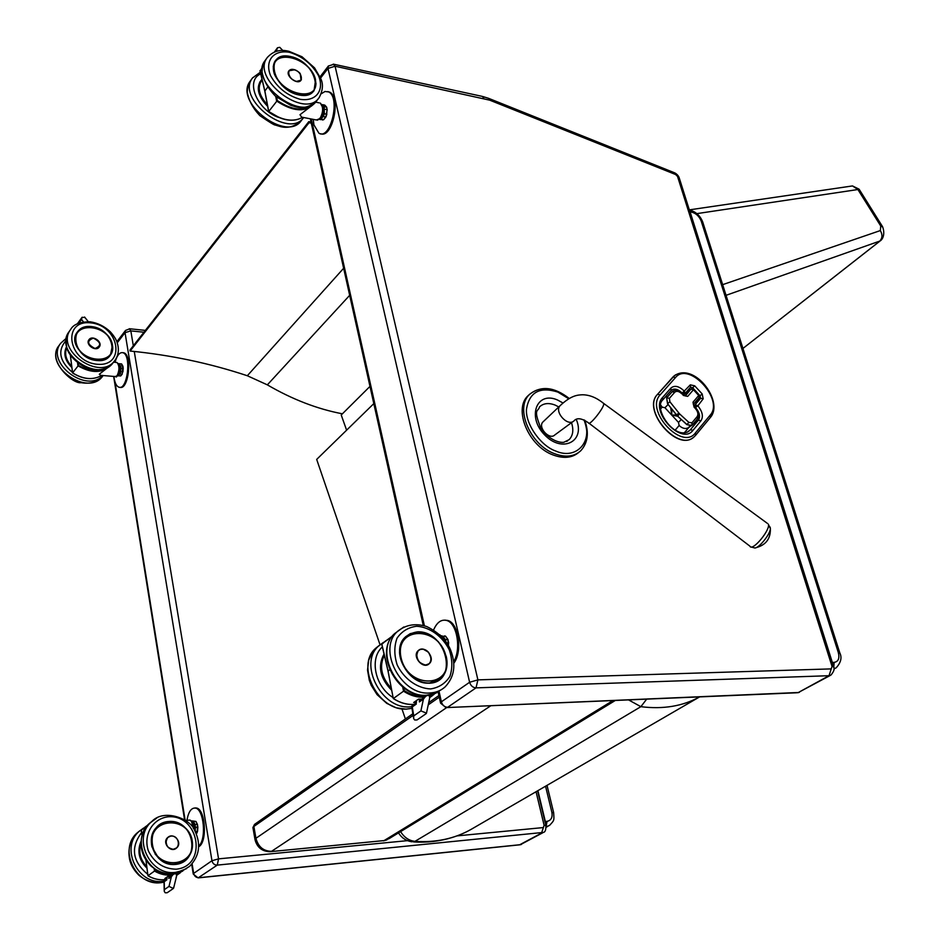 <?xml version="1.0" encoding="UTF-8"?>
<svg xmlns="http://www.w3.org/2000/svg" width="940" height="940" viewBox="0 0 940 940"><rect width="100%" height="100%" fill="white"/><g stroke="black" fill="none" stroke-linecap="round" stroke-linejoin="round"><path stroke-width="1.41" d="M405.387 718.959L401.979 708.995M380.03 644.758L316.686 459.413L373.815 403.613M311.046 122.059L308.813 121.624L129.955 350.079L130.108 351.043C170.54 354.979 209.62 363.216 247.326 375.741L267.348 384.86C292.293 399.382 317.321 409.029 342.407 413.812M130.108 351.043L309.048 122.705L311.281 123.128M308.813 121.624L309.048 122.705M859.219 189.351L857.903 189.528L880.745 226.035L880.345 230.57C882.778 234.836 882.448 238.478 879.37 241.498L742.941 348.446L879.593 241.368M369.984 386.399L341.232 414.987L346.602 430.203M696.857 213.627L857.903 189.528L852.498 185.932L850.618 186.202M880.745 226.035L882.66 226.951M320.517 78.161L328.001 68.432L328.413 65.965M333.218 64.108L335.075 66.223L489.693 100.157L675.625 174.523L679.268 178.059M328.001 68.432L335.075 66.223L477.908 679.879L476.016 687.868C472.867 687.622 470.728 685.754 469.612 682.264L328.001 68.432M830.208 675.484L798.342 692.51L445.995 707.609L440.613 703.191L441.365 701.827C442.446 705.259 444.538 707.08 447.663 707.291L476.016 687.868L829.033 675.707L831.007 675.038C834.062 671.277 834.896 668.493 833.51 666.707L832.029 666.401L829.033 675.707L798.342 692.51L796.521 692.792L447.17 707.55M830.972 668.904L477.908 679.879L469.612 682.264L441.365 701.827L439.039 691.37M568.735 398.748L557.855 392.074C539.983 386.446 529.537 391.992 526.553 408.736C524.837 423.141 540.465 445.865 555.681 451.012C576.608 460.506 593.645 440.942 583.987 419.875M529.878 394.06L528.045 395.705C513.146 409.053 528.503 446.112 552.943 454.901C563.471 458.826 572.049 458.027 578.676 452.481M750.919 546.915L754.315 547.856C757.852 549.583 770.542 534.249 770.365 528.456L770.118 527.093M543.367 421.555L542.932 421.966C537.469 427.254 549.442 440.413 554.753 434.985L573.165 421.461M548.243 436.677L549.324 435.772M540.582 427.806L541.745 426.819M117.218 342.841L125.032 332.654L125.572 330.375M129.344 328.741L130.836 330.892L143.938 332.22M407.514 840.654L218.55 858.866L211.958 860.735L125.032 332.654L130.836 330.892L133.315 345.791M134.256 351.454L218.55 858.866L217.269 865.117C214.484 865.094 212.71 863.637 211.958 860.735L193.652 873.413L193.264 874.059L198.129 877.889L217.269 865.117L543.438 832.405C545.188 832.135 546.011 829.844 545.893 825.532L544.119 825.343L541.511 833.122L519.538 844.849L198.645 877.843M192.113 863.837L193.652 873.413C194.38 876.268 196.131 877.702 198.88 877.713L520.419 844.672L542.639 832.84M698.949 395.059L698.984 397.785L693.473 404.212M691.711 388.948L693.673 389.336M683.274 395.411L682.111 393.472L683.274 395.411L687.716 396.386L693.45 389.748L698.726 395.481L693.027 402.156L693.344 404.412L698.984 397.785L698.984 395.106L693.708 389.372L690.794 389.266L685.354 395.928L683.509 394.988L692.651 387.762L700.089 395.846L700.606 398.29L694.918 404.976L695.436 407.443L697.515 405.493L694.918 404.976L693.72 405.892M672.605 391.287L666.66 397.902L667.529 403.695L676.459 414.963L686.811 424.622L691.664 425.62M671.266 390.3L671.266 390.3C674.356 388.091 677.987 389.007 682.158 393.038L684.661 393.954L684.579 391.451L682.24 393.613M676.495 415.01L671.724 415.069L677.67 416.244M670.714 407.713L671.724 415.069L671.877 409.182M674.673 375.448L657.471 394.401C641.691 409.805 676.976 451.893 693.438 437.359M416.467 700.57L416.349 702.897M421.261 699.431L419.369 701.922L419.498 699.172M429.521 698.737L429.627 698.255C429.733 695.224 428.382 694.601 425.597 696.375L423.423 699.055L420.909 710.899L426.478 713.131M420.909 710.899L413.764 715.88L413.671 718.642L414.704 719.993L417.007 719.958L426.031 713.742M416.291 704.084L412.284 706.915L411.708 706.175M388.138 671.219L381.781 643.888L391.839 636.791M425.82 696.211C418.606 697.022 411.438 695.165 404.306 690.641L393.284 698.584L388.103 671.019L389.736 669.785M381.863 644.276L385.811 640.739M392.332 636.157L381.934 643.736M418.464 699.149L421.766 699.078L418.453 699.149L413.812 702.427M429.697 697.574L432.4 695.682L429.674 697.092M430.132 662.641L429.251 663.699C423.153 669.926 411.567 656.273 418.183 650.644L420.544 649.352M441.788 636.239L445.584 636.286L447.851 639.553L445.337 639.588L443.069 636.309L441.353 635.757M442.658 636.65L445.337 639.588L445.901 641.668M446.759 642.936L448.58 642.901L448.368 645.545M444.268 639.529L442.505 637.273M448.686 642.901L447.851 639.553L448.462 645.709M445.807 636.591L444.726 635.851L445.654 636.286M276.172 51.43L277.5 47.764L279.767 47.329L280.402 47.999M312.844 104.34C303.937 111.637 292.082 110.38 277.288 100.556L268.723 111.508L264.868 91.016L267.642 87.256M260.145 71.041L262.237 67.492M260.028 70.547L264.927 91.356M278.945 117.406L268.723 111.508C281.882 120.543 293.174 122.482 302.621 117.324C293.127 122.576 281.812 120.708 268.723 111.719M313.784 104.129L299.978 114.727L301.646 117.136L316.38 119.979L319.941 118.593C323.348 112.154 323.489 106.996 320.364 103.083L322.808 107.724L322.866 110.979C322.432 115.267 320.622 118.346 317.414 120.214M301.399 79.547L301.012 80.229C297.627 85.552 284.914 75.752 288.886 70.864L289.508 70.206M324.253 109.181L327.026 109.616L326.673 114.198L324.347 113.74L324.159 106.561L322.385 104.622L324.7 105.092L326.474 107.031L323.736 106.784L324.347 113.74L323.36 116.607L325.675 117.054L323.548 119.674L321.233 119.227L322.984 116.302L321.233 119.227L319.506 119.345M320.235 118.546L321.95 117.336C324.5 112.577 324.629 108.688 322.349 105.668M325.874 117.007L327.202 109.698L326.474 107.031L327.19 109.686L325.874 117.007L323.724 119.638L319.964 119.544M327.144 109.639L326.627 107.125M325.734 117.065L323.76 119.603M453.844 663.229C462.797 651.514 458.673 623.02 447.769 620.471L444.82 620.118M453.703 661.689C461.517 649.082 456.957 622.95 446.653 620.471C441.271 619.155 436.912 622.327 433.587 629.965M320.81 133.762C332.466 138.579 341.361 97.255 329.681 92.144L327.778 91.556M313.231 119.38L313.937 124.891L318.907 133.21C330.539 140.577 340.856 97.396 328.647 91.932L325.017 91.486L321.233 93.777M316.615 100.862L316.052 102.225M167.191 876.903L166.932 879.006M170.399 876.444L168.789 878.489L169.059 876.315M176.05 877.607L176.532 876.28C176.673 873.636 175.522 873.06 173.066 874.553L171.397 876.656L169 886.408L173.359 888.488L173.665 887.337M169 886.408L164.418 889.604L164.288 891.496L165.229 892.789L167.179 892.741L173.078 888.688M166.815 879.887L164.242 881.697L164.253 880.768M173.783 874.071C167.355 875.199 161.139 874.047 155.135 870.616L147.956 875.775L145.982 860.03M141.176 830.279L147.58 825.343M147.792 825.097L144.889 827.165M164.923 878.5L167.931 876.374L170.845 876.127L167.907 876.374L164.958 878.465M176.603 875.258L177.202 874.341M180.445 872.649L177.46 874.224M177.942 846.247L176.638 847.927C170.845 853.579 161.516 842.698 167.708 837.516L170.692 836.083M192.101 821.266L195.837 821.431L197.259 824.368L195.015 824.556L193.593 821.619L192.347 820.937L195.966 821.454L197.435 824.415L197.376 831.336L195.238 831.524M193.252 821.901L195.015 824.556L195.461 827.365L197.87 827.141L197.553 831.266L196.249 833.674M194.639 824.768L195.461 827.365L195.144 831.36M196.178 833.498L197.494 831.312M194.65 830.455C195.062 825.708 194.228 822.829 192.124 821.818M197.835 827.13L197.447 824.427L197.553 831.266L196.742 833.357M197.353 824.368L196.013 821.501M78.925 323.137L81.569 319.506L82.074 317.285L84.988 317.532M108.946 366.494C100.333 372.71 90.181 372.334 78.49 365.39L72.592 372.875L70.383 355.238M72.721 372.969L72.592 372.875C83.284 379.454 93.025 380.301 101.802 375.424C93.013 380.348 83.261 379.537 72.592 372.98M111.19 364.873L99.311 374.238L100.533 375.319L115.232 376.552L117.089 375.741C119.603 370.219 119.568 365.801 116.971 362.488L118.663 364.509C120.696 369.173 116.677 379.09 115.808 376.623M99.769 346.026L99.264 347.013C95.88 352.171 85.035 344.628 88.9 339.787L89.782 338.917M120.602 368.034L123.046 368.198L122.752 371.97L120.684 371.794L120.978 368.022L119.451 363.768L121.519 363.956L122.694 365.93L120.285 365.93L120.684 371.794L120.003 373.991L122.071 374.167L120.614 375.941L118.546 375.765L119.686 373.744L117.747 375.8M118.299 363.721L119.251 363.663L118.299 363.721M118.381 363.874L121.671 364.027L123.211 368.245L122.858 366.036L122.247 374.096L120.755 375.906L118.311 375.847M117.77 375.072L118.981 374.414C120.966 369.772 120.837 366.412 118.593 364.332M122.729 365.93L121.671 364.027M122.106 374.167L120.802 375.859M198.728 846.717C207.646 842.299 205.508 808.835 196.307 807.989L194.745 807.989M198.739 846.012C206.741 839.443 203.921 808.846 195.32 808.071C191.231 807.777 188.435 811.855 186.931 820.326M119.991 387.304C128.498 390.37 132.528 355.238 123.939 352.829L122.682 352.629M113.94 376.447L114.175 378.338C115.021 383.226 116.548 386.152 118.746 387.127C127.3 391.31 131.823 355.261 123.023 352.747C119.756 351.983 117.089 355.167 115.033 362.311M833.745 667.541L834.156 662.371L832.335 662.43L832.629 663.91M832.335 662.43L690.101 211.853L691.84 212.182C696.211 213.415 699.348 216.447 701.264 221.241L838.316 652.525C839.749 658.376 838.363 661.654 834.156 662.371M689.619 210.842L690.101 211.853M546.081 826.554L547.045 821.36L545.329 821.525L545.505 823.898M545.329 821.525L537.903 790.646M400.581 831.618C404.235 837.446 409.018 840.701 414.951 841.359L640.88 706.68C663.217 709.465 682.793 706.198 699.63 696.881L471.069 829.397C454.49 838.75 435.784 842.734 414.951 841.359L411.72 841.77C405.998 840.83 401.603 837.869 398.513 832.887M628.543 699.889L640.88 706.68L646.685 699.125M343.64 268.264L247.326 375.741M267.348 384.86L349.668 295.325M880.345 230.57L722.649 284.656M726.044 295.325L880.11 240.957C883.447 238.96 885.045 232.803 882.495 226.552M254.858 824.168L253.871 826.471L413.142 715.399M428.229 704.871L439.262 697.175M254.975 839.361L252.989 827.976L253.871 826.471L255.939 838.292L446.535 707.679M271.049 851.593L384.072 840.583L269.886 851.699C262.049 851.393 257.102 847.41 255.046 839.773L255.939 838.292C258.265 846.87 263.47 851.205 271.578 851.311L490.868 705.705M615.324 700.453L389.242 838.55L384.072 840.583L612.986 700.547M833.592 666.954L679.127 177.578C678.422 175.745 677 174.194 674.861 172.925L675.625 174.523M674.25 172.678L489.094 98.535L489.693 100.157M488.565 98.324L482.455 96.432L483.724 98.312M481.703 96.268L333.9 64.261L328.354 66.047L320.011 76.915M677.611 176.673L832.029 666.401M424.387 625.746L311.281 119.004M568.677 398.795C553.284 387.104 540.23 385.635 529.526 394.412C514.638 407.76 530.019 444.855 554.471 453.656C565.34 457.698 574.093 456.734 580.72 450.777C587.7 443.21 588.804 432.917 584.034 419.898M576.267 419.416C585.714 441.412 562.261 453.538 544.671 434.926C526.635 416.761 536.787 390.688 557.561 400.017L563.001 403.002M558.771 406.95L555.235 405.128C548.702 402.59 543.449 403.19 539.466 406.926C538.35 412.143 532.604 407.69 541.005 428.499C551.157 442.387 562.144 442.834 563.988 442.211L569.17 439.626C573.036 435.526 573.811 429.874 571.496 422.683M566.679 441.412L567.466 440.989M539.983 426.748L540.923 427.512M767.169 523.228L603.774 403.495C599.861 400.464 592.705 394.964 582.659 394.765C577.865 394.988 571.426 395.059 560.146 405.634L560.146 405.634C553.86 411.732 567.854 427.148 573.964 420.873C576.925 417.513 581.766 418.159 588.487 422.824C588.863 426.725 603.598 408.665 603.786 404.047L603.233 403.096M542.932 421.966L560.651 405.163M756.066 547.656C765.959 545.036 770.73 538.632 770.365 528.456L768.192 523.98C771.411 528.868 752.082 552.238 749.885 546.14L589.016 423.223M545.928 825.673L537.562 790.857M536.047 791.727L544.119 825.343M542.885 827.611L456.946 835.895M185.109 820.08L114.903 381.558M690.736 389.325L685.119 395.869L687.716 396.386M693.027 402.156L694.061 407.102L695.494 408.665C697.974 411.72 698.526 414.376 697.139 416.62L691.946 422.812L688.867 422.377L679.62 413.917L669.914 401.803L669.386 398.325L674.697 392.274C676.647 390.64 679.021 391.169 681.841 393.848M672.958 391.04L672.1 391.757L674.697 392.274M671.971 391.851L666.789 397.796L669.386 398.325M666.66 397.902L667.647 403.589L669.914 401.803M667.529 403.695L676.577 414.869L678.845 413.071M676.459 414.963L677.693 416.068L679.62 413.917M677.576 416.162L686.94 424.528L688.867 422.377M686.811 424.622L691.887 425.444L691.946 422.812M692.404 424.833L697.409 418.911L697.139 416.62M690.595 387.151L692.651 387.762L694.719 385.835L690.324 384.836L684.238 391.087C678.986 386.058 674.52 385.059 670.855 388.103L662.618 397.444C649.235 410.909 681.57 445.854 692.98 430.332L700.97 420.768C703.543 416.549 702.497 411.579 697.856 405.857L703.191 398.807L700.606 398.29L694.601 402.931M685.013 393.555L690.571 387.174L690.324 384.836M703.191 398.807L702.157 393.907L694.719 385.835M699.501 396.292L702.157 393.907M695.177 407.643L697.856 405.857M695.518 408.019L695.776 407.807C699.642 412.578 700.511 416.714 698.361 420.227L700.97 420.768M692.709 424.516L698.361 420.227L690.36 429.791L692.98 430.332M662.77 399.911L662.618 397.444M687.293 432.118L690.36 429.791L687.587 431.989M663.053 399.594L671.101 390.476L670.855 388.103M681.9 393.249L684.238 391.087M690.665 426.079L688.797 427.5L689.607 426.09M684.355 432.788L688.797 427.5C685.695 429.286 682.475 428.605 679.127 425.491L675.12 430.214M681.241 419.522L678.504 422.401L679.127 425.491M668.14 404.459L664.944 407.725L678.504 422.401M660.197 394.823L675.508 377.539C688.773 360.925 724.458 399.77 710.158 415.163L695.389 432.952C682.193 451 644.617 410.416 660.197 394.823L657.589 394.295C641.397 410.24 678.739 453.056 694.39 436.571L695.682 435.232L695.389 432.952M675.508 377.539L672.923 377.034L657.471 394.401M710.158 415.163L710.428 417.43L695.87 434.95M675.695 374.766L672.805 377.14M660.702 405.034L662.171 407.137L664.944 407.725M667.506 396.939L665.743 396.562M660.667 408.853L662.171 407.137M429.192 683.121C407.69 685.025 389.865 649.963 405.516 636.897C389.889 649.869 407.725 685.048 429.251 683.11L440.825 678.551L429.192 683.121M446.923 660.479C447.558 668.023 445.525 674.039 440.825 678.551M429.322 683.227C458.685 682.311 446.923 631.163 417.936 631.809C406.903 633.278 400.757 640.034 399.524 652.078C400.17 667.941 414.728 683.121 429.322 683.227M430.591 688.938C417.313 688.421 404.059 678.962 397.221 665.015C394.095 655.345 394.036 646.403 397.032 638.201C401.744 631.304 408.301 627.321 416.702 626.252C429.803 627.086 442.564 636.392 449.297 649.904C452.446 659.316 452.645 668.129 449.919 676.354C445.443 683.404 439.004 687.598 430.591 688.938M441.248 689.737L434.468 693.661L426.502 695.224C397.726 697.927 373.826 651.032 394.73 633.525C373.368 652.149 396.915 697.562 425.62 695.389L434.914 693.497M429.651 692.991C435.702 692.721 440.837 690.7 445.078 686.94C454.408 677.07 456.276 664.827 450.671 650.21C448.404 644.346 441.964 633.889 426.666 626.522C415.762 623.079 406.127 624.63 397.785 631.151C376.87 648.682 400.851 695.682 429.651 692.991M403.801 626.98L394.73 633.525M413.764 715.88L412.284 706.915M423.423 699.055L419.369 701.922M414.27 704.366C407.208 704.894 400.24 702.944 393.378 698.514M402.708 686.976L403.53 691.182C410.428 695.659 417.43 697.633 424.528 697.127M432.753 694.261L428.922 695.612M429.451 696.235L436.759 692.663M404.306 690.641L403.754 687.798M439.791 634.723L442.258 637.202M413.671 702.521L416.185 702.509M416.185 702.345L413.917 702.368M430.884 696.528L429.697 697.363M425.585 665.085L429.298 663.628C435.948 658.012 424.375 644.346 418.265 650.621C414.893 657.741 417.325 662.571 425.585 665.085M425.62 664.921C416.596 665.215 413.106 649.258 422.142 649.211C431.084 648.964 434.621 664.768 425.62 664.921M391.686 690.242C380.101 678.363 377.563 666.343 384.084 654.205C377.586 666.295 380.124 678.292 391.686 690.195M384.037 654.029C377.469 666.249 380.03 678.339 391.698 690.301M393.096 697.574C374.943 686.529 369.185 658.388 382.38 646.92M411.967 708.314L406.973 709.007C378.421 711.839 354.991 665.602 375.824 648.154L379.243 645.439M383.497 642.361L378.785 645.862C357.94 663.323 381.44 709.665 410.028 706.845L411.708 706.727M412.214 676.941C422.894 684.461 432.4 684.966 440.743 678.468C446.218 673.064 448.051 665.873 446.241 656.895M446.042 656.672C453.668 688.092 407.948 689.795 401.039 657.624C394.189 625.758 439.403 625.547 446.042 656.672M391.31 688.292C381.37 677.388 379.043 666.378 384.319 655.25M384.096 654.264C377.868 666.213 380.359 678.034 391.592 689.725M444.867 639.858L445.102 640.598M267.677 106.396C258.664 97.102 256.209 88.748 260.286 81.357L260.462 81.216C256.409 88.583 258.794 96.855 267.618 106.056M261.99 79.254C255.598 86.586 257.501 95.645 267.688 106.455M278.522 117.394C256.784 109.616 245.035 80.523 260.721 73.884M252.766 77.609L252.496 77.973C235.822 98.876 288.98 139.578 303.655 117.523M303.467 117.782L301.435 120.379C287.1 142.904 233.414 102.248 250.181 81.181L250.393 80.899M276.901 50.443L277.523 51.101M275.737 96.421L276.607 101.003C292.822 111.684 305.324 112.6 314.089 103.729L314.583 103.024L314.089 103.729M277.288 100.556L276.654 97.196M319.201 102.86L315.535 102.119M319.541 119.063C322.843 114.856 323.619 110.144 321.868 104.927M294.655 69.772L288.944 70.805C287.617 75.412 290.072 78.96 296.347 81.451L301.047 80.159L300.495 74.342M296.37 81.298C288.145 79.653 285.537 67.715 293.762 69.525C301.928 71.181 304.584 83.037 296.37 81.298M316.04 83.742L313.913 90.851C310.165 95.375 304.207 96.479 296.053 94.165C295.278 94.47 290.625 91.603 282.082 85.552C277.253 79.63 274.562 75.412 274.01 72.909C272.776 68.174 273.176 64.178 275.173 60.936C278.029 57.187 282.517 55.672 288.639 56.4M290.578 56.518C263.611 50.361 271.977 89.688 299.108 95.011C325.886 100.451 317.05 61.993 290.578 56.518M289.661 52.346C302.41 56.306 312.045 64.096 318.531 75.694C324.7 90.428 315.969 101.919 300.048 99.288C287.053 95.445 277.23 87.573 270.567 75.647C264.422 60.524 273.846 49.374 289.661 52.346M267.559 57.14L267.289 57.516C250.522 78.549 304.901 120.085 319.189 97.549C322.996 90.217 323.442 83.754 320.517 78.161L314.548 67.868L301.987 56.741L289.097 51.359C280.414 49.033 273.152 51.077 267.289 57.516L265.115 60.524M318.813 98.03L316.721 100.721C302.421 123.258 248.148 81.839 264.916 60.795C263.423 62.71 262.46 66.399 262.025 71.863C263.623 80.523 268.135 88.665 275.573 96.279L290.66 105.292L294.138 106.349C301.998 109.005 309.354 107.348 316.193 101.379M267.371 104.775C258.712 95.069 256.984 86.809 262.166 79.994M262.037 79.465L259.722 82.238M314.031 90.698L315.535 80.206L312.35 72.674M293.151 57.563C284.961 55.166 278.969 56.341 275.173 61.065L273.235 66.54M315.311 79.783C321.081 103.447 279.415 95.21 274.292 71.217C269.146 47.411 310.365 56.471 315.311 79.783M323.901 113.669L322.984 116.302M320.904 118.875L319.682 119.157M322.032 104.927L323.736 106.784M175.404 864.33C156.322 867.197 142.88 838.621 157.497 826.554C152.116 831.982 150.259 838.739 151.939 846.834L158.59 858.232C163.607 862.544 169.224 864.577 175.428 864.33L185.979 859.783L175.428 864.33M191.384 837.434C193.946 846.306 192.148 853.755 185.979 859.783M175.486 864.436C201.489 861.968 194.474 819.128 168.765 821.478C142.61 823.193 149.166 867.15 175.486 864.436M176.226 869.195C163.678 868.959 154.395 862.873 148.379 850.923C142.998 835.002 152.668 818.576 168.037 816.813C199.304 813.993 207.916 866.093 176.226 869.195M186.52 868.63L173.583 873.789C148.073 877.713 130.025 839.538 149.507 823.346L152.28 821.114M175.604 872.355L183.112 870.417L189.621 866.327C199.562 855.976 201.254 844.05 194.697 830.537C191.243 819.21 163.983 807.836 151.469 821.83C131.976 838.034 150.059 876.28 175.604 872.355M156.792 818.035L149.507 823.346C142.257 830.713 139.708 839.737 141.858 850.394C143.103 855.882 146.123 861.064 150.917 865.963C157.52 871.545 164.935 874.188 173.195 873.871L186.496 868.654M164.418 889.604L164.242 881.697M171.397 876.656L168.789 878.489M142.093 835.59L141.294 829.95M177.883 874.435L176.614 875.375L177.883 874.447M145.923 859.947L147.956 875.775C153.714 879.123 159.73 880.38 166.016 879.534C159.765 880.369 153.749 879.1 147.991 875.751M154.184 868.619L154.501 871.051C160.282 874.435 166.333 875.704 172.619 874.87M177.12 873.201L175.404 873.707M176.156 874.106L182.748 871.063M148.79 824.039L147.686 825.003L148.79 824.039M155.135 870.616L154.936 869.148M189.116 820.15L189.986 820.08C191.995 820.914 193.123 823.687 193.358 828.387M193.593 828.739L191.408 821.102M164.841 878.548L166.921 878.395M179.058 873.436L176.603 875.14M166.932 878.277L165.052 878.407M177.355 874.811L180.445 872.637M173.289 849.337L176.661 847.88C182.912 842.71 173.559 831.794 167.767 837.505C164.324 843.756 166.168 847.692 173.289 849.337M173.312 849.208C165.334 849.995 163.278 836.682 171.256 836.083C179.188 835.319 181.279 848.538 173.312 849.208M146.969 868.09C138.979 860.17 137.017 851.288 141.094 841.429C137.029 851.241 138.979 860.112 146.969 868.067M141.106 841.159C136.899 851.135 138.862 860.147 146.981 868.184M147.768 874.376C132.446 861.557 130.366 847.645 141.541 832.664M164.03 882.155L161.034 882.636C135.724 886.608 117.947 848.879 137.322 832.781L140.06 830.561M143.679 827.999L139.238 831.301C119.85 847.41 137.663 885.21 163.008 881.25L163.995 881.133M176.614 875.504L177.437 874.788M155.018 853.908C164.418 865.305 174.711 867.244 185.92 859.701C191.114 854.801 193.217 848.585 192.218 841.053C190.538 832.617 185.838 826.648 178.118 823.135M191.96 840.948C196.578 867.197 156.157 871.274 152.151 844.473C148.097 817.882 188.094 814.839 191.96 840.948M146.781 866.668C140.201 859.748 138.274 851.934 141.024 843.239M141.082 841.57C137.228 851.252 139.179 859.971 146.922 867.749M195.038 827.365L194.78 830.69M66.564 346.649C63.156 353.581 64.942 360.561 71.886 367.575M72.498 372.463C59.49 361.265 57.328 350.644 66.011 340.597M66.305 338.236L60.665 343.288C45.226 362.687 86.527 393.907 102.965 375.518M103.13 375.53L102.918 375.8C88.607 397.503 42.864 366.142 59.102 345.462L59.291 345.18M81.569 319.506L83.484 321.938M77.562 362.875L77.926 365.766C91.803 373.768 102.989 373.345 111.472 364.497M78.49 365.39L78.231 363.38M116.325 362.429L113.505 362.182M116.983 375.871C119.544 371.911 119.862 367.763 117.947 363.404M94.952 348.623L99.276 346.954C103.177 342.137 92.343 334.57 88.948 339.751C87.467 344.064 89.465 347.013 94.952 348.623M94.975 348.493C87.138 344.322 86.586 340.868 93.354 338.106C101.168 342.266 101.708 345.732 94.975 348.493M91.333 326.721C106.02 327.684 118.099 345.779 110.309 355.203C99.64 371.523 65.013 347.565 77.245 332.149C80.405 328.037 85.094 326.227 91.333 326.721M91.356 326.556C67.445 323.83 72.615 358.481 96.667 360.514C120.473 362.711 114.915 328.753 91.356 326.556M90.781 322.866C119.439 325.569 126.266 366.882 97.255 364.274C67.856 361.818 61.617 319.482 90.781 322.866M70.7 329.399C54.414 350.15 100.662 382.051 114.997 360.267C118.499 355.191 119.251 349.421 117.253 342.947C116.49 339.904 114.175 336.168 110.297 331.773C104.516 326.321 97.831 322.996 90.252 321.809C79.971 321.809 73.449 324.335 70.7 329.399L69.302 331.35M113.329 362.417C98.994 384.19 52.816 352.371 69.102 331.632C66.294 335.192 65.541 340.55 66.834 347.718C69.184 358.751 85.787 368.891 89.981 368.938C99.981 371.089 107.759 368.915 113.329 362.417L114.621 360.737M71.722 366.306C65.929 360.079 64.284 353.851 66.811 347.624M66.623 346.919C63.45 353.675 65.189 360.466 71.851 367.293M110.474 354.979L112.448 345.38C110.791 329.94 84.882 320.105 77.245 332.243L75.012 338.905M112.189 345.121C115.879 365.965 78.889 362.758 75.764 341.631C72.544 320.634 109.158 324.488 112.189 345.121M120.32 371.711L119.686 373.744M118.275 375.483L117.488 375.495M119.133 364.003L120.285 365.93M120.743 363.804L121.566 363.956M122.905 371.935L123.187 368.257M839.855 653.089L838.316 652.525M833.945 668.892L836.154 667.823C840.959 662.594 842.17 657.601 839.773 652.83L702.744 222.075L701.264 221.241M702.885 222.533L702.744 222.075C700.323 215.942 696.188 211.993 690.312 210.243L691.84 212.182M553.684 812.759L551.898 812.418C552.708 817.483 551.087 820.467 547.045 821.36M546.093 826.789L549.501 825.438C554.412 820.103 554.177 820.937 553.637 812.618L547.021 785.358M545.553 786.216L551.898 812.418M413.565 841.911L418.535 842.134C431.73 842.416 444.503 840.348 456.875 835.918M882.437 226.493L859.113 189.21L852.498 185.932L689.314 209.867M252.907 827.588L254.54 824.392L412.86 713.742M428.687 702.685L438.898 695.541M383.473 840.865L386.904 839.902M797.755 692.757L799.388 692.322M310.318 118.816L423.27 625.441M438.099 691.946L440.519 702.803M580.72 450.777C587.841 442.987 589.192 432.823 584.774 420.286M569.24 398.466C554.142 386.787 540.911 385.435 529.526 394.412L528.045 395.705M520.126 844.79L521.394 844.449M116.83 341.772L125.513 330.457L129.732 328.777L145.371 330.387M113.646 376.423L184.569 819.727M191.701 864.307L193.229 873.871M697.492 418.817C699.513 416.408 698.925 412.883 695.753 408.265L693.368 404.341M682.111 393.472C678.903 390.112 675.649 389.465 672.323 391.522L672.194 391.616M692.298 425.009L697.409 418.911M684.931 393.684L690.571 387.174M662.876 399.817C652.501 408.524 675.707 441.835 689.584 430.602L688.174 431.672M662.97 399.712L671.101 390.476M710.511 417.337C724.341 401.075 693.332 360.643 673.569 376.376L673.451 376.47M710.428 417.43L695.764 435.138M694.39 436.571L695.682 435.232M416.138 703.296L416.267 700.711M426.443 713.307L429.627 698.255M425.597 696.375L420.768 699.783M411.626 706.21L416.162 703.038M411.661 706.422L413.494 717.537M414.246 704.389C407.137 704.93 400.158 702.991 393.296 698.573L388.032 671.148M388.02 671.113L381.722 644.111M439.755 634.7L442.787 637.778M413.764 702.474L418.464 699.16M434.045 694.366L432.189 695.682M418.018 650.809L420.532 649.352L423.259 649.211L428.534 652.219L431.202 658.282L430.99 660.726L429.298 663.628M383.461 642.396L375.824 648.154L372.769 651.643L368.68 660.209L367.528 670.079L369.326 680.372L371.277 685.389L377.058 694.613L386.763 703.367L396.292 707.82L406.151 709.159L411.978 708.361M405.469 636.862L410.263 633.63L417.947 631.974L424.163 632.796L431.636 636.098L438.24 641.597L443.304 648.706L446.324 656.743C448.157 665.732 446.3 672.97 440.743 678.468M437.382 680.854L436.712 681.336M448.028 639.623L448.509 645.803M445.736 636.333L447.992 639.588M300.918 121.037C294.114 127.041 286.735 128.721 278.804 126.113L275.326 125.055C274.609 125.349 269.439 122.2 259.839 115.62C252.825 108.171 248.63 100.263 247.243 91.897C247.714 86.703 248.701 83.131 250.181 81.181L252.496 77.973L260.321 72.192M277.5 47.764L274.398 52.029M282.905 50.607L279.767 47.329M268.664 111.637L264.822 91.239M264.81 91.168L260.004 70.841M301.047 80.159L300.271 73.966C300.612 72.944 292.857 66.904 288.944 70.805L288.709 71.135M274.621 61.817L275.173 61.065C283.21 48.398 312.456 62.663 315.582 79.959L314.054 90.663M324.782 105.127L326.556 107.054M322.538 120.003L323.689 119.662M325.886 116.995L326.838 114.234M446.653 620.471L447.769 620.471M328.647 91.932L329.681 92.144M166.803 879.335L167.097 876.961M173.642 888.042L176.532 876.28M173.066 874.553L169.976 876.738M164.007 881.262L164.206 890.58M166.85 878.947L164.077 880.898M142.069 835.684L141.118 830.196M185.603 820.432L189.986 820.08C192.43 823.182 191.396 816.508 193.64 828.81M167.555 837.658L167.767 837.505C173.583 831.794 182.924 842.698 176.661 847.88M143.656 828.011L137.322 832.781C130.143 840.066 127.582 848.961 129.638 859.489C130.731 864.8 133.762 869.994 138.721 875.07C145.218 880.51 152.538 883.071 160.658 882.731L164.03 882.178M157.462 826.519C168.671 815.332 190.244 824.533 192.254 840.983C193.264 848.514 191.161 854.754 185.92 859.701M182.795 861.921L182.16 862.38M195.966 821.454L192.312 820.949M71.875 367.505C65.025 360.537 63.274 353.652 66.599 346.825L66.587 346.848M60.665 343.288L59.102 345.462C46.436 360.067 72.521 384.296 81.075 382.686C90.452 384.248 97.725 381.957 102.918 375.8M82.074 317.285L77.515 323.572M88.254 321.668L84.577 317.015M72.556 372.945L70.335 355.167M99.276 346.954C103.188 342.125 92.355 334.546 88.948 339.751L88.724 340.057M76.681 333.007L77.245 332.243C85.046 320.023 110.767 329.846 112.471 345.262L110.485 354.944M195.32 808.071L196.307 807.989M123.023 352.747L123.939 352.829M834.591 668.681L833.956 669.033M547.961 826.284L546.116 827.294"/></g></svg>
